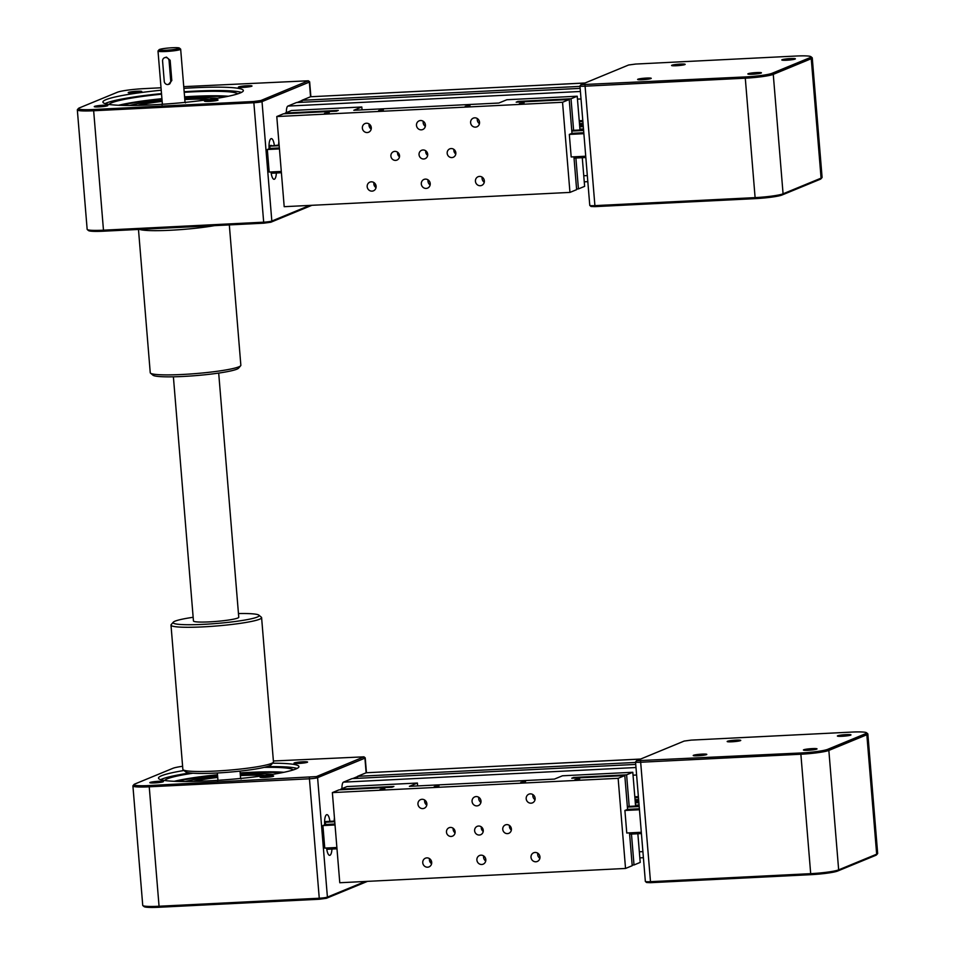 <?xml version="1.0" encoding="UTF-8"?>
<svg xmlns="http://www.w3.org/2000/svg" width="955" height="955" viewBox="0 0 955 955"><rect width="100%" height="100%" fill="white"/><g stroke="black" fill="none" stroke-linecap="round" stroke-linejoin="round"><path stroke-width="1.43" d="M278.681 145.065L279.051 144.145M579.924 129.104L583.481 128.925M278.609 144.169L278.848 141.567M579.231 120.736L582.789 120.557M286.381 112.594A6.816 2.053 -92.9 0 1 287.885 106.089L296.492 102.543L580.151 88.373M297.124 102.519L301.971 100.526L302.114 102.269L301.959 100.299L579.983 86.392M301.959 100.299L310.554 96.753A6.816 2.053 -92.9 0 1 310.769 96.706A6.816 2.053 -92.9 0 1 310.996 96.73M271.184 173.249L281.403 172.736M574.039 158.112L585.833 157.515M279.361 147.941L269.99 148.419L269.811 146.163L279.182 145.697M571.806 131.062L583.612 130.477M272.032 173.201L271.924 171.912L272.032 173.201M269.012 146.199L279.123 145.041M571.759 130.417L583.553 129.832M810.914 56.679L812.132 57.694A22.729 2.304 175.3 0 1 812.263 57.921A22.729 2.304 175.3 0 1 811.261 58.697L773.264 74.371A22.729 2.304 175.3 0 1 744.948 78.203L584.746 86.201A6.816 0.692 175.3 0 1 579.948 85.938A6.816 0.692 175.3 0 1 579.971 85.866L581.01 84.661L745.187 76.937A21.595 2.185 -4.7 0 0 772.082 73.296L810.091 57.634A21.595 2.185 -4.7 0 0 810.914 56.679A21.595 2.185 -4.7 0 0 795.861 56.047L635.66 64.057L628.581 65.012L581.01 84.661M579.948 85.938L589.772 205.373A6.816 0.692 -4.7 0 0 589.808 205.444A6.816 0.692 -4.7 0 0 594.559 205.647L754.76 197.637A22.729 2.304 -4.7 0 0 783.076 193.805L821.085 178.143A22.729 2.304 -4.7 0 0 821.992 177.606A22.729 2.304 -4.7 0 0 822.088 177.355L812.263 57.921M821.992 177.606L820.954 178.812A21.595 2.185 175.3 0 1 820.094 179.325L782.085 194.987A21.595 2.185 175.3 0 1 755.19 198.628L594.989 206.626L591.026 206.471L589.808 205.444M782.097 59.723A6.816 0.692 175.3 0 1 789.916 58.613A6.816 0.692 175.3 0 1 795.36 58.912A6.816 0.692 175.3 0 1 795.085 59.067A6.816 0.692 175.3 0 1 787.959 60.141A6.816 0.692 175.3 0 1 781.847 60.022A6.816 0.692 175.3 0 1 782.097 59.723M676.379 65.728A6.816 0.692 175.3 0 1 671.628 65.537A6.816 0.692 175.3 0 1 680.378 64.081A6.816 0.692 175.3 0 1 685.141 64.427A6.816 0.692 175.3 0 1 676.379 65.728M650.928 78.573A6.816 0.692 175.3 0 1 643.789 79.635A6.816 0.692 175.3 0 1 637.677 79.528A6.816 0.692 175.3 0 1 637.94 79.217A6.816 0.692 175.3 0 1 645.759 78.107A6.816 0.692 175.3 0 1 651.203 78.417A6.816 0.692 175.3 0 1 650.928 78.573M756.647 72.568A6.816 0.692 175.3 0 1 761.422 72.902A6.816 0.692 175.3 0 1 752.647 74.215A6.816 0.692 175.3 0 1 747.896 74.013A6.816 0.692 175.3 0 1 756.647 72.568M756.074 73.953L753.34 74.18M645.855 79.456L643.121 79.683M790.012 59.962L787.29 60.177M679.793 65.465L677.071 65.692M309.778 205.409L271.829 221.047A6.816 0.692 175.3 0 1 263.341 222.205L103.14 230.203A22.729 2.304 175.3 0 1 87.287 229.546L88.505 230.573A21.595 2.185 -4.7 0 0 103.558 231.194L263.759 223.184L270.838 222.229L311.903 205.301M78.465 108.44L77.427 109.646A22.729 2.304 -4.7 0 0 77.331 109.885A22.729 2.304 -4.7 0 0 93.315 110.768L253.517 102.758A6.816 0.692 -4.7 0 0 262.016 101.612L309.348 82.106A6.816 0.692 -4.7 0 0 309.647 81.867A6.816 0.692 -4.7 0 0 309.611 81.796L308.393 80.781L260.834 100.538L253.755 101.505L93.554 109.503A21.595 2.185 175.3 0 1 78.465 108.44A21.595 2.185 175.3 0 1 79.325 107.927L117.334 92.265A21.595 2.185 175.3 0 1 144.229 88.624L161.025 87.776M308.179 81.032L309.348 82.106L310.554 96.753L584.949 82.99M584.842 83.037L310.554 96.753A6.816 2.053 -92.9 0 1 310.769 96.706M269.107 148.777A9.096 2.734 -92.9 0 1 271.327 138.606A9.096 2.734 -92.9 0 1 274.312 145.279M276.365 172.986A9.096 2.734 -92.9 0 1 274.085 179.301A9.096 2.734 -92.9 0 1 271.029 171.96M87.287 229.546A22.729 2.304 175.3 0 1 87.156 229.319L77.331 109.885M183.742 86.642L308.393 80.781M141.495 91.74A6.816 0.692 175.3 0 1 134.357 92.814A6.816 0.692 175.3 0 1 128.245 92.695A6.816 0.692 175.3 0 1 128.507 92.396A6.816 0.692 175.3 0 1 136.326 91.286A6.816 0.692 175.3 0 1 141.758 91.585A6.816 0.692 175.3 0 1 141.495 91.74M243.215 87.383A6.816 0.692 175.3 0 1 238.464 87.192A6.816 0.692 175.3 0 1 247.214 85.735A6.816 0.692 175.3 0 1 251.977 86.069A6.816 0.692 175.3 0 1 243.215 87.383M204.776 100.872A6.816 0.692 175.3 0 1 212.595 99.762A6.816 0.692 175.3 0 1 218.038 100.06A6.816 0.692 175.3 0 1 217.764 100.227A6.816 0.692 175.3 0 1 210.625 101.29A6.816 0.692 175.3 0 1 204.513 101.182A6.816 0.692 175.3 0 1 204.776 100.872M103.056 105.241A6.816 0.692 175.3 0 1 107.82 105.575A6.816 0.692 175.3 0 1 99.045 106.888A6.816 0.692 175.3 0 1 94.294 106.685A6.816 0.692 175.3 0 1 103.056 105.241M183.885 88.361A70.455 7.127 175.3 0 1 193.805 87.788A70.455 7.127 175.3 0 1 243.346 90.534A70.455 7.127 175.3 0 1 152.466 104.835A70.455 7.127 175.3 0 1 102.913 102.09A70.455 7.127 175.3 0 1 161.228 90.224M184.16 91.752A70.455 7.127 175.3 0 1 194.08 91.167A70.455 7.127 175.3 0 1 241.472 92.396M99.75 106.853L102.472 106.626M133.688 92.85L136.41 92.635M243.907 87.347L246.629 87.12M209.957 101.337L212.69 101.111M105.062 103.606A70.455 7.127 175.3 0 1 161.502 93.614M184.208 92.325A64.773 6.554 175.3 0 1 192.409 91.859A64.773 6.554 175.3 0 1 237.711 93.865M109.025 104.441A64.773 6.554 175.3 0 1 161.55 94.187M184.578 96.837A64.773 6.554 175.3 0 1 192.779 96.36A64.773 6.554 175.3 0 1 228.329 96.24M118.659 105.253A64.773 6.554 175.3 0 1 161.92 98.699M184.613 97.255A60.642 6.136 175.3 0 1 191.573 96.861A60.642 6.136 175.3 0 1 225.547 96.813M121.512 105.36A60.642 6.136 175.3 0 1 161.956 99.117M217.334 98.269A49.588 5.014 -4.7 0 0 188.326 98.198A49.588 5.014 -4.7 0 0 184.709 98.401M162.052 100.263A49.588 5.014 -4.7 0 0 129.844 105.468M184.793 99.416A39.883 4.035 175.3 0 1 185.485 99.38A39.883 4.035 175.3 0 1 209.348 99.499M137.926 105.36A39.883 4.035 175.3 0 1 162.135 101.278M208.274 99.642A38.642 3.916 -4.7 0 0 185.115 99.523A38.642 3.916 -4.7 0 0 184.804 99.547M162.147 101.409A38.642 3.916 -4.7 0 0 139.012 105.337M179.373 48.048L180.591 49.075A11.364 1.146 175.3 0 1 180.662 49.183A11.364 1.146 175.3 0 1 166.003 51.486A11.364 1.146 175.3 0 1 158.005 51.045A11.364 1.146 175.3 0 1 158.053 50.925L159.091 49.72A10.23 1.039 -4.7 0 0 166.242 50.221A10.23 1.039 -4.7 0 0 179.373 48.048A10.23 1.039 -4.7 0 0 172.246 47.75A10.23 1.039 -4.7 0 0 159.091 49.72M168.689 84.159L171.804 80.554L170.145 60.272L166.468 57.121L164.523 57.73A3.414 3.235 -112.4 0 0 162.577 61.036L164.248 81.318A3.414 3.235 -112.4 0 0 168.796 84.315A3.414 3.235 -112.4 0 0 170.742 80.996L169.071 60.714A3.414 3.235 -112.4 0 0 164.523 57.73M279.445 148.908L267.328 149.517L269.99 148.419L269.811 146.163L271.614 145.423L269.024 145.554M324.497 113.347L329.248 112.606L324.497 113.347M378.622 110.649L383.373 109.897L378.622 110.649M465.216 106.315L469.967 105.563L465.216 106.315M519.341 103.606L524.092 102.865L519.341 103.606M366.457 123.231A4.703 4.453 67.6 0 1 368.63 132.232A4.703 4.453 67.6 0 1 362.482 128.865A4.703 4.453 67.6 0 1 366.457 123.231M420.582 120.521A4.703 4.453 67.6 0 1 422.755 129.522A4.703 4.453 67.6 0 1 416.607 126.156A4.703 4.453 67.6 0 1 420.582 120.521M474.707 117.823A4.703 4.453 67.6 0 1 476.879 126.824A4.703 4.453 67.6 0 1 470.731 123.446A4.703 4.453 67.6 0 1 474.707 117.823M479.517 176.412A4.703 4.453 67.6 0 1 481.69 185.413A4.703 4.453 67.6 0 1 475.554 182.047A4.703 4.453 67.6 0 1 479.517 176.412M425.393 179.11A4.703 4.453 67.6 0 1 427.565 188.111A4.703 4.453 67.6 0 1 421.43 184.745A4.703 4.453 67.6 0 1 425.393 179.11M371.28 181.82A4.703 4.453 67.6 0 1 373.453 190.821A4.703 4.453 67.6 0 1 367.305 187.455A4.703 4.453 67.6 0 1 371.28 181.82M394.857 151.379A4.548 4.309 67.6 0 1 396.958 160.082A4.548 4.309 67.6 0 1 391.013 156.823A4.548 4.309 67.6 0 1 394.857 151.379M423.005 149.971A4.548 4.309 67.6 0 1 425.106 158.685A4.548 4.309 67.6 0 1 419.161 155.414A4.548 4.309 67.6 0 1 423.005 149.971M451.142 148.562A4.548 4.309 67.6 0 1 453.243 157.277A4.548 4.309 67.6 0 1 447.298 154.018A4.548 4.309 67.6 0 1 451.142 148.562M585.725 156.226L571.186 156.954L569.323 134.416L571.997 133.318L583.792 132.733M569.323 134.416L583.875 133.688M571.997 133.318L569.216 99.511L562.543 102.269L569.956 192.409L284.196 206.686L276.783 116.546L283.456 113.8L336.494 111.15L338.297 110.41L285.259 113.06L291.454 110.505L361.814 106.984L353.816 110.279L498.856 103.033L506.854 99.738L577.214 96.216L571.018 98.771L573.609 130.322M573.931 156.811L576.629 189.651L569.956 192.409M267.328 149.517L269.179 172.055L281.295 171.446M569.216 99.511L516.178 102.173L517.98 101.421L518.028 102.078M285.306 113.705L285.259 113.06M517.98 101.421L571.018 98.771M276.783 116.546L562.543 102.269M373.942 182.548A4.703 4.453 -112.4 0 0 376.043 187.657M482.18 177.141A4.703 4.453 -112.4 0 0 484.292 182.25M397.614 152.203A4.548 4.309 -112.4 0 0 399.512 156.811M425.763 150.794A4.548 4.309 -112.4 0 0 427.661 155.402M453.9 149.398A4.548 4.309 -112.4 0 0 455.798 153.994M477.369 118.551A4.703 4.453 -112.4 0 0 479.47 123.649M369.119 123.959A4.703 4.453 -112.4 0 0 371.232 129.068M575.889 158.017L578.432 188.911L576.569 189.006M582.275 157.694L584.627 186.356L578.432 188.911M579.995 129.999L577.214 96.216M362.052 109.873L361.814 106.984M428.067 179.85A4.703 4.453 -112.4 0 0 430.168 184.948M423.244 121.261A4.703 4.453 -112.4 0 0 425.345 126.358M370.731 125.702L370.994 128.901M375.542 184.291L375.804 187.49M334.262 821.121L334.632 820.202M635.505 805.161L639.062 804.981M334.19 820.226L334.429 817.623M634.812 796.78L638.37 796.601M341.962 788.651A6.816 2.053 -92.9 0 1 343.466 782.145L352.073 778.6L635.732 764.418M352.717 778.564L357.552 776.57L357.695 778.325L357.54 776.343L635.564 762.448M357.54 776.343L366.135 772.798A6.816 2.053 -92.9 0 1 366.35 772.75A6.816 2.053 -92.9 0 1 366.577 772.786M326.777 849.305L336.984 848.792M629.62 834.157L641.414 833.572M334.954 823.998L325.571 824.463L325.392 822.219L334.763 821.742M627.387 807.118L639.193 806.533M327.613 849.258L327.505 847.968L327.613 849.258M335.026 824.965L322.909 825.574L325.571 824.463L325.392 822.219L327.195 821.479L334.716 821.097M627.34 806.474L639.134 805.877M811.654 750.009L808.921 750.224M808.228 750.272A6.816 0.692 175.3 0 1 803.477 750.069A6.816 0.692 175.3 0 1 812.228 748.613A6.816 0.692 175.3 0 1 817.003 748.959A6.816 0.692 175.3 0 1 808.228 750.272M701.436 755.512L698.714 755.739M693.521 755.274A6.816 0.692 175.3 0 1 701.34 754.163A6.816 0.692 175.3 0 1 706.784 754.462A6.816 0.692 175.3 0 1 706.509 754.629A6.816 0.692 175.3 0 1 699.37 755.692A6.816 0.692 175.3 0 1 693.258 755.572A6.816 0.692 175.3 0 1 693.521 755.274M735.959 740.137A6.816 0.692 175.3 0 1 740.722 740.471A6.816 0.692 175.3 0 1 731.96 741.784A6.816 0.692 175.3 0 1 727.209 741.581A6.816 0.692 175.3 0 1 735.959 740.137M850.678 735.123A6.816 0.692 175.3 0 1 843.54 736.198A6.816 0.692 175.3 0 1 837.428 736.078A6.816 0.692 175.3 0 1 837.678 735.78A6.816 0.692 175.3 0 1 845.497 734.658A6.816 0.692 175.3 0 1 850.941 734.968A6.816 0.692 175.3 0 1 850.678 735.123M845.593 736.007L842.871 736.233M735.374 741.522L732.652 741.749M866.495 732.736L867.713 733.75A22.729 2.304 175.3 0 1 867.844 733.977A22.729 2.304 175.3 0 1 866.842 734.753L828.845 750.415A22.729 2.304 175.3 0 1 800.529 754.247L640.327 762.257A6.816 0.692 175.3 0 1 635.529 761.995A6.816 0.692 175.3 0 1 635.553 761.923L636.591 760.717L800.768 752.982A21.595 2.185 -4.7 0 0 827.663 749.353L865.672 733.679A21.595 2.185 -4.7 0 0 866.495 732.736A21.595 2.185 -4.7 0 0 851.442 732.103L691.241 740.113L684.162 741.068L636.591 760.717M635.529 761.995L645.353 881.429A6.816 0.692 -4.7 0 0 645.389 881.501A6.816 0.692 -4.7 0 0 650.14 881.692L810.341 873.682A22.729 2.304 -4.7 0 0 838.657 869.862L876.666 854.188A22.729 2.304 -4.7 0 0 877.573 853.651A22.729 2.304 -4.7 0 0 877.669 853.412L867.844 733.977M877.573 853.651L876.535 854.868A21.595 2.185 175.3 0 1 875.675 855.37L837.666 871.032A21.595 2.185 175.3 0 1 810.771 874.673L650.57 882.683L646.607 882.516L645.389 881.501M273.393 760.992L363.974 756.838L316.415 776.594L149.135 785.559A21.595 2.185 175.3 0 1 134.046 784.485A21.595 2.185 175.3 0 1 134.906 783.983L172.915 768.309A21.595 2.185 175.3 0 1 182.608 766.28M298.796 763.439A6.816 0.692 175.3 0 1 294.045 763.236A6.816 0.692 175.3 0 1 302.795 761.792A6.816 0.692 175.3 0 1 307.558 762.126A6.816 0.692 175.3 0 1 298.796 763.439M260.357 776.928A6.816 0.692 175.3 0 1 268.176 775.818A6.816 0.692 175.3 0 1 273.619 776.117A6.816 0.692 175.3 0 1 273.345 776.284A6.816 0.692 175.3 0 1 266.206 777.346A6.816 0.692 175.3 0 1 260.094 777.227A6.816 0.692 175.3 0 1 260.357 776.928M158.637 781.286A6.816 0.692 175.3 0 1 163.4 781.632A6.816 0.692 175.3 0 1 154.626 782.933A6.816 0.692 175.3 0 1 149.875 782.742A6.816 0.692 175.3 0 1 158.637 781.286M272.545 763.212A70.455 7.127 175.3 0 1 298.939 766.59A70.455 7.127 175.3 0 1 208.047 780.88A70.455 7.127 175.3 0 1 158.494 778.134A70.455 7.127 175.3 0 1 183.981 770.494M155.331 782.897L158.053 782.67M267.018 766.638A70.455 7.127 175.3 0 1 297.053 768.441M134.046 784.485L133.008 785.69A22.729 2.304 -4.7 0 0 132.912 785.941A22.729 2.304 -4.7 0 0 148.896 786.825L309.098 778.814A6.816 0.692 -4.7 0 0 317.597 777.668L364.929 758.151A6.816 0.692 -4.7 0 0 365.228 757.924A6.816 0.692 -4.7 0 0 365.192 757.852L363.974 756.838M365.359 881.465L327.41 897.103A6.816 0.692 175.3 0 1 318.922 898.249L158.721 906.259A22.729 2.304 175.3 0 1 142.868 905.603A22.729 2.304 175.3 0 1 142.737 905.376L132.912 785.941M142.868 905.603L144.086 906.617A21.595 2.185 -4.7 0 0 159.139 907.25L319.34 899.24L326.419 898.285L367.484 881.358M363.76 757.088L364.929 758.151L366.135 772.798A6.816 2.053 -92.9 0 1 366.35 772.75L640.53 759.046M324.688 824.834A9.096 2.734 -92.9 0 1 326.908 814.651A9.096 2.734 -92.9 0 1 329.893 821.336M331.946 849.043A9.096 2.734 -92.9 0 1 329.666 855.346A9.096 2.734 -92.9 0 1 326.61 848.016M640.423 759.094L366.35 772.75M324.593 822.255L327.195 821.479L324.605 821.598M160.643 779.662A70.455 7.127 175.3 0 1 189.997 772.965M264.189 767.366A64.773 6.554 175.3 0 1 293.292 769.921M164.606 780.498A64.773 6.554 175.3 0 1 192.898 773.228M240.159 772.893A64.773 6.554 175.3 0 1 248.36 772.416A64.773 6.554 175.3 0 1 283.91 772.297M174.24 781.309A64.773 6.554 175.3 0 1 217.513 774.756M240.194 773.311A60.642 6.136 175.3 0 1 247.154 772.917A60.642 6.136 175.3 0 1 281.128 772.858M177.093 781.417A60.642 6.136 175.3 0 1 217.537 775.174M272.915 774.326A49.588 5.014 -4.7 0 0 243.907 774.254A49.588 5.014 -4.7 0 0 240.29 774.445M217.633 776.308A49.588 5.014 -4.7 0 0 185.425 781.524M240.374 775.46A39.883 4.035 175.3 0 1 241.066 775.424A39.883 4.035 175.3 0 1 264.929 775.544M193.507 781.417A39.883 4.035 175.3 0 1 217.716 777.322M263.855 775.699A38.642 3.916 -4.7 0 0 240.696 775.579A38.642 3.916 -4.7 0 0 240.385 775.591M217.728 777.454A38.642 3.916 -4.7 0 0 194.593 781.393M265.538 777.394L268.271 777.167M299.488 763.403L302.21 763.176M380.078 789.403L384.829 788.651L380.078 789.403M434.203 786.693L438.954 785.953L434.203 786.693M520.797 782.372L525.548 781.62L520.797 782.372M574.922 779.662L579.673 778.91L574.922 779.662M422.038 799.287A4.703 4.453 67.6 0 1 424.211 808.288A4.703 4.453 67.6 0 1 418.075 804.91A4.703 4.453 67.6 0 1 422.038 799.287M476.163 796.577A4.703 4.453 67.6 0 1 478.336 805.578A4.703 4.453 67.6 0 1 472.188 802.212A4.703 4.453 67.6 0 1 476.163 796.577M530.288 793.868A4.703 4.453 67.6 0 1 532.46 802.869A4.703 4.453 67.6 0 1 526.312 799.502A4.703 4.453 67.6 0 1 530.288 793.868M535.098 852.457A4.703 4.453 67.6 0 1 537.271 861.47A4.703 4.453 67.6 0 1 531.135 858.091A4.703 4.453 67.6 0 1 535.098 852.457M480.986 855.167A4.703 4.453 67.6 0 1 483.158 864.168A4.703 4.453 67.6 0 1 477.011 860.801A4.703 4.453 67.6 0 1 480.986 855.167M426.861 857.877A4.703 4.453 67.6 0 1 429.034 866.877A4.703 4.453 67.6 0 1 422.886 863.511A4.703 4.453 67.6 0 1 426.861 857.877M450.438 827.436A4.548 4.309 67.6 0 1 452.539 836.138A4.548 4.309 67.6 0 1 446.594 832.879A4.548 4.309 67.6 0 1 450.438 827.436M478.586 826.027A4.548 4.309 67.6 0 1 480.687 834.73A4.548 4.309 67.6 0 1 474.742 831.471A4.548 4.309 67.6 0 1 478.586 826.027M506.723 824.619A4.548 4.309 67.6 0 1 508.824 833.321A4.548 4.309 67.6 0 1 502.879 830.062A4.548 4.309 67.6 0 1 506.723 824.619M641.306 832.283L626.766 833.011L624.904 810.473L627.578 809.374L639.373 808.778M624.904 810.473L639.456 809.745M627.578 809.374L624.797 775.567L618.136 778.313L625.537 868.453L339.777 882.742L332.364 792.602L339.037 789.857L392.075 787.207L393.878 786.466L340.839 789.116L347.035 786.562L417.395 783.04L409.397 786.335L554.437 779.089L562.435 775.794L632.795 772.273L626.599 774.827L629.19 806.378M629.512 832.867L632.21 865.708L625.537 868.453M322.909 825.574L324.76 848.1L336.876 847.503M624.797 775.567L571.759 778.218L573.561 777.477L573.609 778.134M340.887 789.761L340.839 789.116M573.561 777.477L626.599 774.827M332.364 792.602L618.136 778.313M429.523 858.605A4.703 4.453 -112.4 0 0 431.624 863.714M537.772 853.197A4.703 4.453 -112.4 0 0 539.873 858.294M453.195 828.26A4.548 4.309 -112.4 0 0 455.093 832.867M481.344 826.851A4.548 4.309 -112.4 0 0 483.242 831.459M509.481 825.442A4.548 4.309 -112.4 0 0 511.379 830.05M532.95 794.608A4.703 4.453 -112.4 0 0 535.051 799.705M424.7 800.015A4.703 4.453 -112.4 0 0 426.813 805.113M631.47 834.073L634.013 864.967L632.15 865.063M637.856 833.751L640.208 862.413L634.013 864.967M635.576 806.056L632.795 772.273M417.633 785.929L417.395 783.04M483.648 855.907A4.703 4.453 -112.4 0 0 485.749 861.004M478.825 797.306A4.703 4.453 -112.4 0 0 480.926 802.415M426.312 801.758L426.575 804.958M431.123 860.348L431.385 863.547M139.561 229.391A45.458 4.596 -4.7 0 0 180.435 229.63A45.458 4.596 -4.7 0 0 214.398 225.655M229.319 224.914L240.851 365.264A45.458 4.596 175.3 0 1 240.66 365.741A45.458 4.596 175.3 0 1 192.289 373.859A45.458 4.596 175.3 0 1 150.52 373.154A45.458 4.596 175.3 0 1 150.245 372.713L138.475 229.451M150.52 373.154L152.955 375.208A43.178 4.369 -4.7 0 0 192.635 375.864A43.178 4.369 -4.7 0 0 238.583 368.164L240.66 365.741M261.598 617.658L273.464 761.875A45.458 4.596 175.3 0 1 273.261 762.365A45.458 4.596 175.3 0 1 229.415 770.112A45.458 4.596 175.3 0 1 183.133 769.778A45.458 4.596 175.3 0 1 182.859 769.324L170.993 625.107A45.458 4.596 -4.7 0 0 217.561 625.895A45.458 4.596 -4.7 0 0 261.598 617.658A45.458 4.596 -4.7 0 0 261.336 617.205L258.889 615.163A43.178 4.369 175.3 0 1 217.31 623.412A43.178 4.369 175.3 0 1 173.261 622.206A43.178 4.369 175.3 0 1 193.161 617.288M183.133 769.778L185.568 771.819A43.178 4.369 -4.7 0 0 229.534 772.141A43.178 4.369 -4.7 0 0 271.196 764.776L273.261 762.365M173.261 622.206L171.196 624.618A45.458 4.596 -4.7 0 0 170.993 625.107M238.464 613.564A43.178 4.369 175.3 0 1 258.889 615.163M218.695 373.083L238.762 617.264A22.729 2.304 175.3 0 1 210.936 621.789A22.729 2.304 175.3 0 1 193.459 620.989L173.392 376.807M374.611 186.201L375.697 186.153M583.756 175.756L587.313 175.577M579.733 126.836L583.29 126.657M579.685 126.167L583.242 125.988M579.673 126.036L583.23 125.857L579.673 126.024M579.554 124.675L583.123 124.496M579.506 124.055L583.063 123.875M579.494 123.911L583.051 123.732M579.47 123.613L583.028 123.434M579.315 121.679L582.872 121.5M579.291 121.381L582.848 121.213M577.453 99.129L581.022 98.95M287.885 106.089L580.401 91.477M820.094 179.325L821.085 178.143L811.261 58.697L810.091 57.634M594.989 206.626L584.985 84.947M755.19 198.628L745.187 76.937M782.085 194.987L783.076 193.805L773.264 74.371L772.082 73.296M270.838 222.229L271.829 221.047L262.016 101.612L260.834 100.538M263.759 223.184L253.755 101.505M103.558 231.194L93.554 109.503M185.461 102.877L185.019 102.137A11.364 1.146 175.3 0 1 184.745 102.424M162.672 104.238A11.364 1.146 175.3 0 1 162.362 104L162.04 104.799M170.742 80.996L171.804 80.554M170.145 60.272L169.071 60.714M430.192 862.258L431.278 862.21M639.337 851.8L642.894 851.621M635.314 802.88L638.871 802.701M635.266 802.212L638.823 802.045M635.254 802.093L638.811 801.913L635.254 802.081M635.135 800.732L638.704 800.553M635.087 800.099L638.644 799.92M635.075 799.968L638.632 799.789M635.051 799.669L638.609 799.49M634.896 797.735L638.453 797.556M634.872 797.437L638.429 797.258M633.034 775.185L636.603 775.006M343.466 782.145L635.982 767.522M875.675 855.37L876.666 854.188L866.842 734.753L865.672 733.679M650.57 882.683L640.566 760.992M810.771 874.673L800.768 752.982M837.666 871.032L838.657 869.862L828.845 750.415L827.663 749.353M159.139 907.25L149.135 785.559M319.34 899.24L309.336 777.549M326.419 898.285L327.41 897.103L317.597 777.668L316.415 776.594M241.042 778.922L240.6 778.194A11.364 1.146 175.3 0 1 240.326 778.48M218.253 780.295A11.364 1.146 175.3 0 1 217.943 780.056L217.358 772.989M584.257 181.832L587.814 181.653M309.647 81.867L310.876 96.694M158.005 51.045L162.362 104M185.019 102.137L180.662 49.183M169.727 83.933L168.796 84.315M639.838 857.877L643.395 857.697M365.228 757.924L366.457 772.75M240.6 778.194L240.015 771.127M217.621 780.856L217.943 780.056"/></g></svg>
